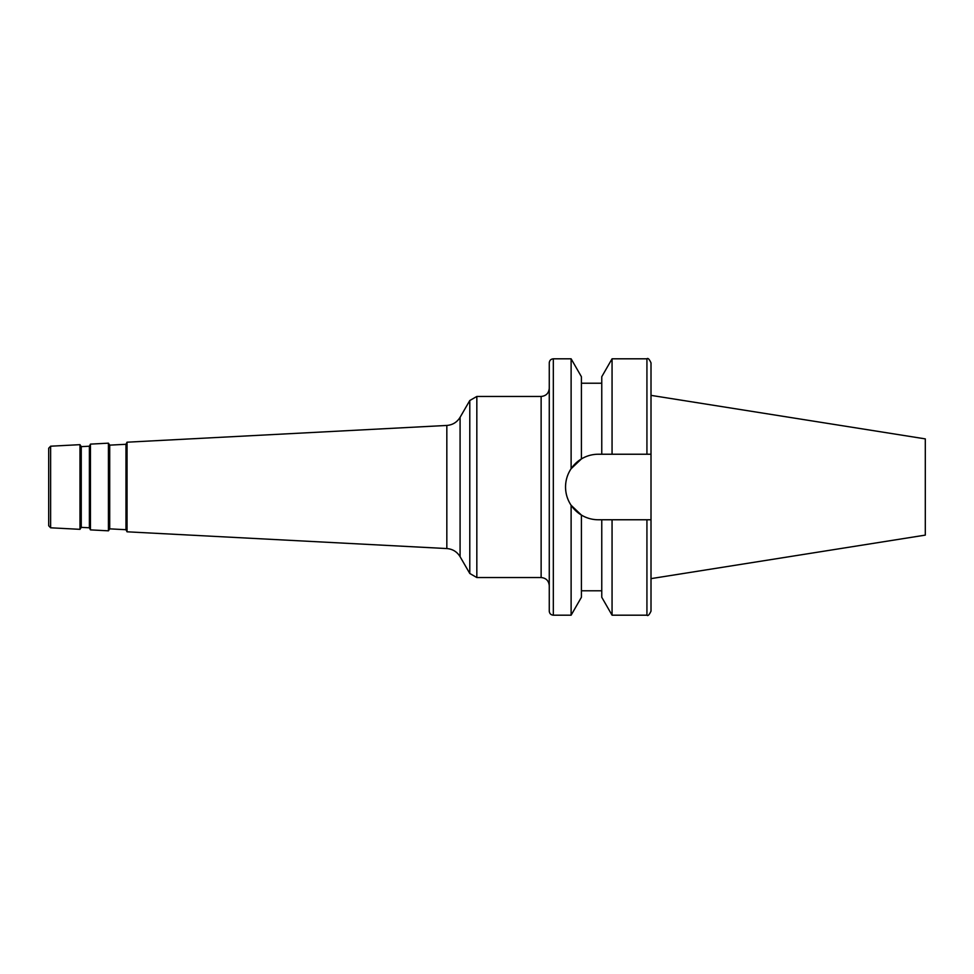 <?xml version="1.0" encoding="UTF-8"?>
<svg xmlns="http://www.w3.org/2000/svg" width="974" height="974" viewBox="0 0 974 974"><rect width="100%" height="100%" fill="white"/><g stroke="black" fill="none" stroke-linecap="round" stroke-linejoin="round"><path stroke-width="1.46" d="M651.009 578.629L925.3 535.116L925.3 438.884L651.009 395.371L651.009 519.763L598.304 519.763A32.763 32.763 0 0 1 565.541 487A32.763 32.763 0 0 1 598.304 454.237L651.009 454.237L651.009 362.876C649.281 359.126 647.929 357.775 646.931 358.809L612.062 358.809L612.062 454.237M89.389 446.214L81.256 446.64L81.256 527.36L89.389 527.786L89.389 446.214L90.448 444.12L90.448 529.88L108.431 530.83L108.431 443.17L109.709 445.142L125.963 444.29L127.034 442.196L127.034 531.804L446.835 548.557C452.618 549.032 457.037 551.734 460.081 556.678L469.785 573.479L476.834 577.545L476.834 396.455L469.785 400.521L469.785 573.479M81.256 446.64L79.978 444.668L79.978 529.332L81.256 527.36M109.709 445.142L109.709 528.858L125.963 529.71L125.963 444.29M50.624 446.202L50.624 527.798L48.7 525.765L48.7 448.235L50.624 446.202L79.978 444.668M549.263 585.691C548.788 580.748 546.073 578.032 541.13 577.545L476.834 577.545M549.263 611.124L549.263 362.876C549.506 360.404 550.858 359.053 553.329 358.809L553.329 615.191C550.858 614.947 549.506 613.596 549.263 611.124M598.304 519.763C592.216 519.726 586.591 518.156 581.417 515.076L571.117 505.275C567.452 499.759 565.59 493.672 565.541 487C565.59 480.328 567.452 474.241 571.117 468.725L581.417 458.924C586.591 455.844 592.216 454.274 598.304 454.237M571.117 358.809L581.417 376.731L581.417 458.924L571.117 468.725L571.117 358.809L553.329 358.809M571.117 615.191L571.117 505.275L581.417 515.076L581.417 597.269L571.117 615.191L553.329 615.191M601.762 454.237L601.762 376.731L612.062 358.809M646.931 519.763L646.931 615.191C647.929 616.225 649.281 614.874 651.009 611.124L651.009 519.763M646.931 615.191L612.062 615.191L612.062 519.763M612.062 615.191L601.762 597.269L601.762 519.763M127.034 442.196L446.835 425.443L446.835 548.557M460.081 556.678L460.081 417.322L469.785 400.521M476.834 396.455L541.13 396.455L541.13 577.545M646.931 454.237L646.931 358.809M89.389 527.786L90.448 529.88M109.709 528.858L108.431 530.83M125.963 529.71L127.034 531.804M50.624 527.798L79.978 529.332M90.448 444.12L108.431 443.17M446.835 425.443C452.618 424.968 457.037 422.266 460.081 417.322M541.13 396.455C546.073 395.968 548.788 393.252 549.263 388.309M601.762 383.22L581.417 383.22M601.762 590.78L581.417 590.78"/></g></svg>
